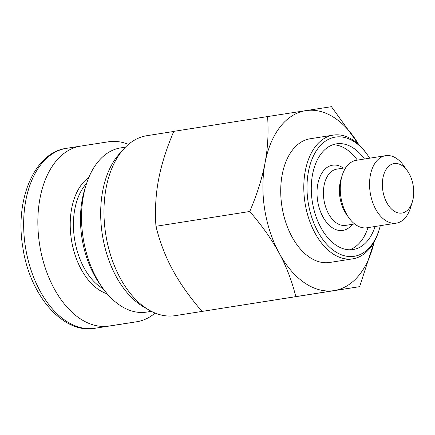 <?xml version="1.0" encoding="UTF-8"?>
<svg xmlns="http://www.w3.org/2000/svg" width="435" height="435" viewBox="0 0 435 435"><rect width="100%" height="100%" fill="white"/><g stroke="black" fill="none" stroke-linecap="round" stroke-linejoin="round"><path stroke-width="0.65" d="M173.739 131.462L146.845 135.704A91.084 55.952 81 0 0 123.518 149.216A91.084 55.952 81 0 0 105.738 234.231A91.084 55.952 81 0 0 148.868 309.965A91.084 55.952 81 0 0 175.223 315.647L227.597 307.387M407.426 170.901L403.74 165.697A34.158 20.983 81 0 0 385.622 155.676A34.158 20.983 81 0 0 370.212 192.629A34.158 20.983 81 0 0 396.263 223.155A34.158 20.983 81 0 0 410.417 208.05L412.326 201.96A25.051 15.388 -99 0 1 396.649 212.421A25.051 15.388 -99 0 1 382.838 190.65A25.051 15.388 -99 0 1 389.32 165.757A25.051 15.388 -99 0 1 407.426 170.901A25.051 15.388 -99 0 1 413.25 185.946A25.051 15.388 -99 0 1 412.326 201.96M385.622 155.676L356.341 160.297A34.158 20.983 81 0 0 342.187 175.403A34.158 20.983 81 0 0 340.926 197.245A34.158 20.983 81 0 0 348.865 217.756A34.158 20.983 81 0 0 366.982 227.777L396.263 223.155M148.868 309.965L143.327 306.719A86.532 53.152 -99 0 1 102.355 234.775A86.532 53.152 -99 0 1 119.244 154.012L123.518 149.216M375.111 226.494A53.51 32.87 -99 0 1 353.133 249.554A53.51 32.87 -99 0 1 312.314 201.72A53.51 32.87 -99 0 1 336.462 143.838A53.51 32.87 -99 0 1 364.47 159.014M357.374 160.134A53.51 32.87 81 0 0 332.96 144.714M342.187 175.403L340.991 179.209A28.465 17.487 81 0 0 339.942 197.408A28.465 17.487 81 0 0 346.559 214.504L348.865 217.756M367.401 154.784L366.482 153.484A62.618 38.465 81 0 0 333.27 135.116A62.618 38.465 81 0 0 305.011 202.857A62.618 38.465 81 0 0 352.78 258.83A62.618 38.465 81 0 0 378.727 231.137L379.2 229.615A60.345 37.067 -99 0 1 341.442 254.812A60.345 37.067 -99 0 1 308.165 202.362A60.345 37.067 -99 0 1 323.776 142.386A60.345 37.067 -99 0 1 367.401 154.784A60.345 37.067 -99 0 1 369.663 158.193M352.78 258.83L329.703 262.468A62.618 38.465 -99 0 1 281.934 206.494A62.618 38.465 -99 0 1 310.193 138.76L333.27 135.116M380.304 225.673A60.345 37.067 -99 0 1 379.2 229.615M151.369 311.34L146.53 312.102A83.112 51.058 -99 0 1 102.453 287.725A83.112 51.058 -99 0 1 83.128 237.809A83.112 51.058 -99 0 1 86.201 184.663A83.112 51.058 -99 0 1 120.636 147.9L125.476 147.139M86.201 184.663L84.771 189.225A76.283 46.86 81 0 0 81.954 238.01A76.283 46.86 81 0 0 99.686 283.821L102.453 287.725M155.132 313.064A91.084 55.952 -99 0 1 136.748 321.753A91.084 55.952 -99 0 1 136.65 321.769L109.006 326.049A91.084 55.952 -99 0 1 39.634 244.698A91.084 55.952 -99 0 1 80.725 146.089A91.084 55.952 -99 0 1 80.823 146.073L108.467 141.794A91.084 55.952 -99 0 1 128.461 144.387M349.533 249.799A53.51 32.87 81 0 0 368.015 227.614M374.127 241.985L359.625 286.66L334.042 290.602A91.084 55.952 81 0 0 374.084 242.061M295.778 296.539C291.901 280.879 286.35 266.372 279.107 253.018A91.084 55.952 81 0 0 334.042 290.602L227.548 307.393L359.625 286.66M249.761 211.497C257.145 194.092 262.229 177.937 265.018 163.033A91.084 55.952 81 0 0 279.107 253.018C271.897 239.663 262.115 225.819 249.761 211.497L155.947 226.287C159.846 242.018 165.403 256.53 172.613 269.814C179.785 283.103 189.568 296.942 201.965 311.335M265.018 163.033C267.829 148.123 268.689 132.637 267.59 116.569L305.859 110.626A91.084 55.952 81 0 0 265.018 163.033M358.701 144.518A91.084 55.952 81 0 0 305.859 110.626L331.437 106.684L358.772 144.583M155.947 226.287C154.86 210.148 155.714 194.662 158.525 179.824C161.287 164.995 166.371 148.841 173.782 131.359L267.59 116.569M354.634 223.96L345.684 225.368A28.465 17.487 -99 0 1 345.651 225.373A28.465 17.487 -99 0 1 323.966 199.931A28.465 17.487 -99 0 1 336.815 169.139A28.465 17.487 -99 0 1 336.842 169.133M343.416 168.095A33.016 20.282 81 0 0 332.59 165.191A33.016 20.282 81 0 0 317.653 200.916A33.016 20.282 81 0 0 342.807 230.436A33.016 20.282 81 0 0 352.285 224.329M103.204 288.775A59.203 36.366 -99 0 1 74.57 239.201A59.203 36.366 -99 0 1 86.592 183.434M88.816 177.458A61.482 37.769 81 0 0 71.416 239.696A61.482 37.769 81 0 0 107.157 293.772M122.648 323.977A91.084 55.952 -99 0 1 122.55 323.993A91.084 55.952 -99 0 1 122.452 324.004L109.006 326.049M122.431 324.01A6.829 5.389 81.2 0 0 122.442 324.01A6.829 5.389 81.2 0 0 122.452 324.004L136.65 321.769M122.442 324.01L94.792 328.289A6.829 5.389 81.2 0 1 94.792 328.289A91.084 55.952 -99 0 1 25.431 246.933A91.084 55.952 -99 0 1 66.528 148.324A91.084 55.952 -99 0 1 66.626 148.313L80.627 146.1M122.55 323.993L136.748 321.753M94.792 328.289C63.195 334.287 29.558 295.289 22.805 247.194C14.605 199.437 34.669 152.255 66.528 148.324L80.725 146.089M336.815 169.139L345.771 167.725"/></g></svg>
